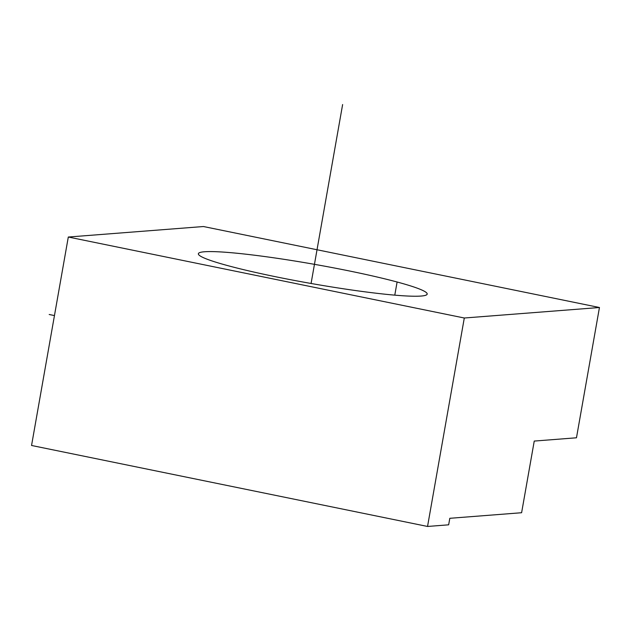 <?xml version="1.0" encoding="UTF-8"?>
<svg xmlns="http://www.w3.org/2000/svg" width="631" height="631" viewBox="0 0 631 631"><rect width="100%" height="100%" fill="white"/><g stroke="black" fill="none" stroke-linecap="round" stroke-linejoin="round"><path stroke-width="0.95" d="M203.458 226.529L68.306 237.027L31.55 445.478L68.306 237.027L464.298 318.008L427.542 526.459L31.55 445.478L427.542 526.459L448.657 524.818L449.808 518.303L448.657 524.818L427.542 526.459L464.298 318.008L599.45 307.51L203.458 226.529L599.45 307.51L576.474 437.788L599.45 307.51L464.298 318.008L68.306 237.027L203.458 226.529M534.244 441.069L576.474 437.788L534.244 441.069L521.608 512.727L534.244 441.069M521.608 512.727L449.808 518.303L521.608 512.727M228.414 265.809A116.167 9.717 10 0 0 390.068 294.716A116.167 9.717 10 0 0 397.104 282.002A116.167 9.717 10 0 0 235.458 253.102A116.167 9.717 10 0 0 228.414 265.809A116.167 9.717 -170 0 1 198.363 253.733A116.167 9.717 -170 0 1 272.071 257.558A116.167 9.717 -170 0 1 397.104 282.002A116.167 9.717 -170 0 1 427.155 294.078A116.167 9.717 -170 0 1 353.447 290.252A116.167 9.717 -170 0 1 228.414 265.809M394.785 295.15L397.104 282.002L394.785 295.15M54.455 315.571L49.186 314.498M311.075 283.485L342.625 104.541"/></g></svg>
